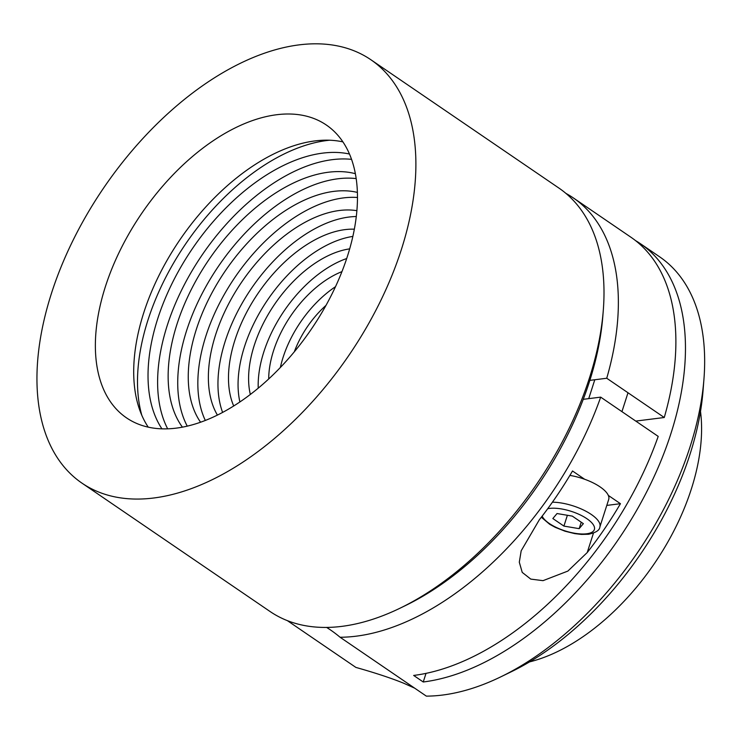 <?xml version="1.0" encoding="UTF-8"?>
<svg xmlns="http://www.w3.org/2000/svg" width="741" height="741" viewBox="0 0 741 741"><rect width="100%" height="100%" fill="white"/><g stroke="black" fill="none" stroke-linecap="round" stroke-linejoin="round"><path stroke-width="1.11" d="M569.885 475.416A32.039 11.893 17.8 0 1 608.704 499.425L599.867 526.962A32.039 11.893 17.8 0 0 585.483 511.003A32.039 11.893 17.8 0 0 552.406 502.194M552.842 518.543L557.028 513.541L572.284 516.107L583.352 523.655L579.166 528.657L563.91 526.091L552.842 518.543M581.24 522.21L579.166 528.657M567.384 515.282L563.91 526.091M357.403 192.419A142.383 82.473 -55.7 0 0 333.932 191.363A142.383 82.473 -55.7 0 0 215.64 286.258A142.383 82.473 -55.7 0 0 200.57 422.213M357.486 197.486A142.383 82.473 -55.7 0 0 343.518 197.903A142.383 82.473 -55.7 0 0 229.21 286.156A142.383 82.473 -55.7 0 0 205.322 420.443M356.903 210.694A128.147 74.23 -55.7 0 0 339.48 210.49A128.147 74.23 -55.7 0 0 234.573 293.241A128.147 74.23 -55.7 0 0 217.409 415.08M356.31 216.511A128.147 74.23 -55.7 0 0 349.067 217.039A128.147 74.23 -55.7 0 0 248.392 292.973A128.147 74.23 -55.7 0 0 222.615 412.413M354.355 229.191A113.901 65.977 -55.7 0 0 345.028 229.627A113.901 65.977 -55.7 0 0 254.339 299.003A113.901 65.977 -55.7 0 0 233.702 405.975M352.864 236.407A113.901 65.977 -55.7 0 0 267.779 299.67A113.901 65.977 -55.7 0 0 239.88 401.955M349.687 248.874A99.664 57.733 -55.7 0 0 274.596 304.319A99.664 57.733 -55.7 0 0 250.328 394.453M346.705 258.526A99.664 57.733 -55.7 0 0 258.229 388.154M341.953 271.623A85.428 49.49 -55.7 0 0 268.705 378.957M335.506 286.684A85.428 49.49 -55.7 0 0 280.367 367.471M326.003 305.375A71.192 41.237 -55.7 0 0 294.316 351.799M276.736 114.725A177.266 102.684 -55.7 0 0 120.551 249.476A177.266 102.684 -55.7 0 0 126.489 417.85A177.266 102.684 -55.7 0 0 176.108 428.15A177.266 102.684 -55.7 0 0 332.283 293.399A177.266 102.684 -55.7 0 0 326.346 125.025A177.266 102.684 -55.7 0 0 276.736 114.725M342.926 141.892A177.266 102.684 -55.7 0 0 315.073 140.901A177.266 102.684 -55.7 0 0 168.374 258.044A177.266 102.684 -55.7 0 0 148.246 427.149M329.541 140.216A185.093 107.223 -55.7 0 0 326.883 140.521A185.093 107.223 -55.7 0 0 184.694 245.327A185.093 107.223 -55.7 0 0 141.809 415.293M349.483 154.026A170.856 98.97 -55.7 0 0 322.844 153.109A170.856 98.97 -55.7 0 0 181.526 265.871A170.856 98.97 -55.7 0 0 161.936 428.835M351.567 159.361A170.856 98.97 -55.7 0 0 332.431 159.648A170.856 98.97 -55.7 0 0 194.262 267.149A170.856 98.97 -55.7 0 0 167.661 428.826M355.384 173.7A156.62 90.726 -55.7 0 0 328.393 172.236A156.62 90.726 -55.7 0 0 197.764 277.486A156.62 90.726 -55.7 0 0 182.406 427.159M356.199 178.59A156.62 90.726 -55.7 0 0 337.979 178.776A156.62 90.726 -55.7 0 0 211.037 277.792A156.62 90.726 -55.7 0 0 187.251 426.131M703.95 379.04L703.052 390.553A242.048 140.206 124.3 0 1 511.049 671.874L500.657 676.913A256.284 148.459 -55.7 0 0 703.95 379.04A256.284 148.459 -55.7 0 0 659.638 256.821L640.465 243.733A256.284 148.459 124.3 0 1 649.051 487.17A256.284 148.459 124.3 0 1 423.25 681.989L413.663 675.44A256.284 148.459 -55.7 0 0 658.203 436.393L600.682 397.139L583.26 399.325M600.682 397.139A256.284 148.459 -55.7 0 1 356.143 636.186A256.284 148.459 -55.7 0 1 340.082 637.251L426.353 696.132A256.284 148.459 -55.7 0 0 442.423 695.067A256.284 148.459 -55.7 0 0 500.657 676.913M414.654 688.148L403.669 683.211C391.192 678.145 375.261 672.884 355.884 667.409L287.341 620.625M635.565 240.621A256.284 148.459 124.3 0 1 640.465 243.733M635.769 421.083L664.26 417.507A256.284 148.459 -55.7 0 0 630.878 237.194L573.358 197.94A256.284 148.459 -55.7 0 0 565.92 193.392M664.26 417.507L606.74 378.253A256.284 148.459 -55.7 0 0 573.358 197.94M603.294 310.34L602.841 316.101A249.171 144.338 124.3 0 1 405.197 605.693L400.001 608.213A256.284 148.459 -55.7 0 0 603.294 310.34A256.284 148.459 -55.7 0 0 558.983 188.121L370.889 59.752A256.284 148.459 -55.7 0 0 299.16 44.868A256.284 148.459 -55.7 0 0 73.359 239.686A256.284 148.459 -55.7 0 0 81.945 483.123A256.284 148.459 -55.7 0 0 153.674 498.008A256.284 148.459 -55.7 0 0 379.475 303.189A256.284 148.459 -55.7 0 0 370.889 59.752M81.945 483.123L270.039 611.492A256.284 148.459 -55.7 0 0 341.768 626.377A256.284 148.459 -55.7 0 0 400.001 608.213M529.528 661.908A180.823 104.74 -55.7 0 0 700.504 411.394M426.019 673.365L423.25 681.989M608.333 495.423L620.449 503.695A256.284 148.459 124.3 0 1 587.215 552.554L567.875 571.079L543.033 580.657L530.769 579.101L522.229 572.395L519.302 562.206L521.182 550.785L539.291 519.849A256.284 148.459 -55.7 0 0 572.515 470.98L584.63 479.251M340.082 637.251A355.958 206.193 -55.7 0 0 330.412 629.896A355.958 206.193 -55.7 0 0 326.633 627.423M606.74 378.253L589.855 380.374M620.449 503.695L606.786 505.408M542.171 516.125A27.584 10.244 -162.2 0 0 560.353 529.204A27.584 10.244 -162.2 0 0 586.677 533.779A27.584 10.244 -162.2 0 0 586.937 518.737A27.584 10.244 -162.2 0 0 549.526 508.419A27.584 10.244 -162.2 0 0 547.71 508.724M587.215 552.554L593.476 533.075M541.328 517.218L549.702 524.295L555.259 527.342L565.013 531.204L574.673 533.603L581.398 534.418L588.493 534.261C595.838 532.705 599.626 530.278 599.867 526.962M627.998 392.758L621.94 411.644M594.791 379.753L588.725 398.639"/></g></svg>
